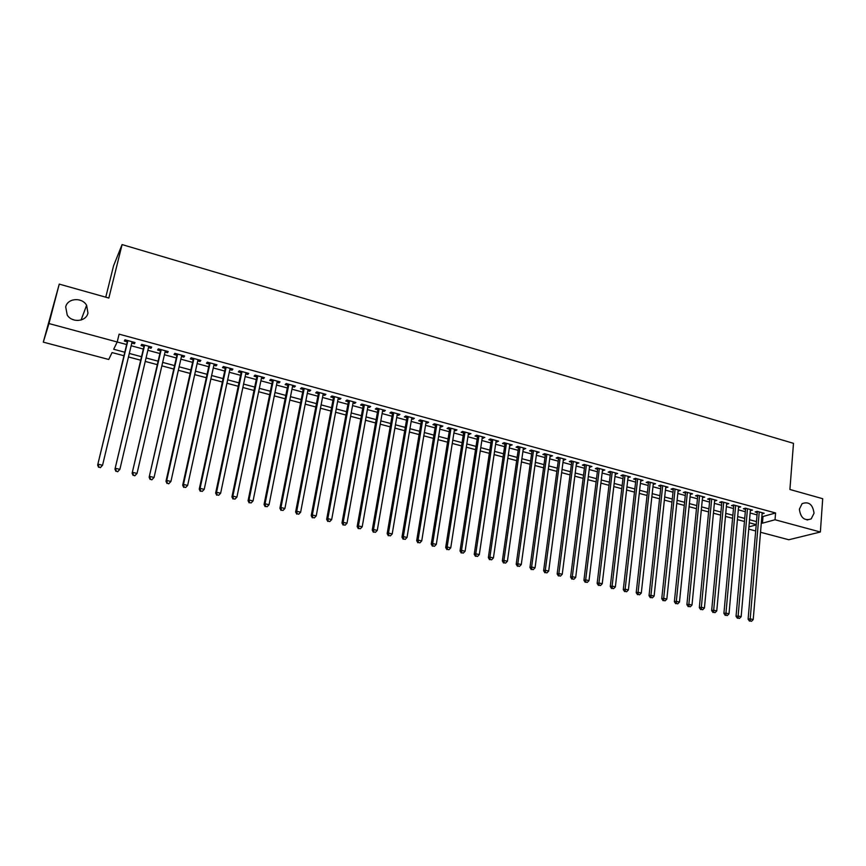 <?xml version="1.0" encoding="UTF-8"?>
<svg xmlns="http://www.w3.org/2000/svg" width="866" height="866" viewBox="0 0 866 866"><rect width="100%" height="100%" fill="white"/><g stroke="black" fill="none" stroke-linecap="round" stroke-linejoin="round"><path stroke-width="1.3" d="M87.953 313.059C86.254 321.687 72.159 323.137 67.234 315.094L65.697 306.921C67.526 298.077 81.999 297.006 86.622 305.287L87.953 313.059M814.04 513.224L811.182 518.907C804.503 521.126 800.574 517.89 799.383 509.186L802.078 503.666C808.79 501.219 812.784 504.413 814.04 513.224M71.975 319.197L74.779 320.204M105.76 297.19L113.543 265.851L122.084 244.58L793.483 443.338L789.9 489.485L822.7 498.708L820.373 532.005L788.796 539.756L760.521 532.254M755.596 530.955L748.733 529.126M123.935 355.742L112.071 352.57L108.726 359.477L43.3 342.135L48.972 323.548L126.631 344.538M48.972 323.548L59.245 284.113L43.3 342.135M131.784 343.044L134.392 343.759L135.031 342.546L124.964 339.808L124.347 341.031L127.28 341.832M148.487 347.569L151.02 348.262L151.702 347.071L141.721 344.354L141.061 345.556L143.972 346.346M165.049 352.061L167.495 352.722L168.231 351.553L158.326 348.868L157.623 350.048L160.513 350.827M181.459 356.511L183.83 357.149L184.61 355.991L174.802 353.328L174.044 354.497L176.902 355.276M197.729 360.916L200.035 361.544L200.847 360.408L191.126 357.766L190.325 358.914L193.161 359.682M213.87 365.29L216.089 365.896L216.955 364.77L207.31 362.15L206.465 363.287L209.28 364.045M229.858 369.62L232.012 370.204L232.911 369.1L223.352 366.513L222.475 367.617L225.257 368.375M245.717 373.917L247.795 374.48L248.737 373.398L239.265 370.821L238.345 371.925L241.105 372.672M261.435 378.182L263.448 378.723L264.433 377.652L255.037 375.108L254.074 376.19L256.812 376.926M277.023 382.404L278.971 382.934L279.999 381.874L270.679 379.351L269.672 380.412L272.389 381.148M292.481 386.593L294.364 387.102L295.425 386.063L286.181 383.562L285.141 384.601L287.837 385.338M307.809 390.75L309.617 391.237L310.732 390.22L301.563 387.73L300.48 388.758L303.154 389.483M323.018 394.864L324.761 395.34L325.897 394.333L316.815 391.865L315.689 392.883L318.342 393.597M338.086 398.955L339.764 399.41L340.944 398.414L331.938 395.968L330.78 396.974L333.399 397.678M353.036 403.004L354.649 403.437L355.872 402.463L346.93 400.038L345.74 401.023L348.338 401.727M367.866 407.02L369.414 407.442L370.67 406.479L361.804 404.076L360.57 405.05L363.157 405.743M382.566 411.004L384.06 411.415L385.348 410.462L376.558 408.081L375.292 409.033L377.847 409.726M397.158 414.955L398.587 415.344L399.908 414.413L391.183 412.054L389.884 412.985L392.428 413.677M411.621 418.873L412.985 419.252L414.349 418.332L405.699 415.983L404.357 416.914L406.879 417.596M425.964 422.77L427.274 423.117L428.67 422.218L420.086 419.891L418.722 420.8L421.222 421.482M440.199 426.624L441.454 426.96L442.872 426.072L434.364 423.766L432.957 424.665L435.446 425.336M454.314 430.445L455.516 430.77L456.967 429.904L448.523 427.609L447.094 428.486L449.551 429.157M468.322 434.245L470.952 433.693L462.574 431.42L461.102 432.286L463.548 432.946M482.21 438.012L484.819 437.46L476.506 435.197L475.012 436.053L477.437 436.713M496.002 441.747L498.578 441.195L490.329 438.954L488.803 439.798L491.206 440.448M509.673 445.449L512.228 444.897L504.044 442.678L502.486 443.5L504.867 444.15M523.237 449.129L525.77 448.566L517.651 446.369L516.06 447.181L518.431 447.819M536.693 452.766L539.204 452.214L531.15 450.028L529.537 450.829L531.886 451.467M550.051 456.393L552.53 455.83L544.552 453.665L542.895 454.455L545.223 455.083M563.301 459.976L565.758 459.424L557.834 457.27L556.156 458.049L558.473 458.677M576.442 463.548L578.889 462.985L571.019 460.853L569.319 461.61L571.614 462.238M589.486 467.077L591.911 466.514L584.106 464.403L582.374 465.15L584.647 465.767M602.433 470.584L604.836 470.022L597.085 467.921L595.332 468.658L597.583 469.275M615.282 474.07L617.653 473.507L609.978 471.418L608.192 472.143L610.422 472.749M628.023 477.523L630.383 476.96L622.762 474.882L620.944 475.607L623.163 476.203M640.678 480.944L643.005 480.381L635.449 478.324L633.609 479.039L635.817 479.634M653.224 484.354L655.54 483.78L648.039 481.745L646.177 482.438L648.363 483.033M665.683 487.731L667.978 487.157L660.531 485.133L658.647 485.815L660.812 486.411M678.056 491.076L680.33 490.502L672.925 488.5L671.02 489.171L673.174 489.755M690.321 494.399L692.583 493.837L685.233 491.845L683.306 492.505L685.439 493.079M702.51 497.701L704.74 497.127L697.455 495.157L695.495 495.807L697.617 496.38M714.591 500.981L716.81 500.407L709.579 498.448L707.598 499.087L709.709 499.66M726.596 504.228L728.793 503.655L721.616 501.706L719.614 502.334L721.703 502.908M738.503 507.465L740.679 506.881L733.556 504.954L731.532 505.571L733.61 506.134M750.335 510.659L752.489 510.085L745.42 508.169L743.364 508.775L745.431 509.338M761.874 516.201L763 516.504L775.579 512.975L119.107 334.146L117.202 341.983L113.673 349.258L124.78 352.235M131.145 345.75L143.334 349.052M147.859 350.275L159.885 353.523M164.432 354.746L176.296 357.961M180.853 359.184L192.566 362.356M197.134 363.59L208.695 366.708M213.285 367.953L224.684 371.038M229.284 372.272L240.542 375.314M245.154 376.569L256.26 379.568M260.893 380.813L271.859 383.779M276.492 385.034L287.306 387.957M291.961 389.213L302.635 392.103M307.311 393.359L317.844 396.206M322.52 397.472L332.912 400.276M337.599 401.543L347.861 404.314M352.559 405.591L362.692 408.33M367.4 409.596L377.392 412.303M382.123 413.58L391.984 416.243M396.715 417.52L406.446 420.151M411.188 421.428L420.8 424.026M425.552 425.314L435.024 427.869M439.787 429.157L449.151 431.69M453.914 432.978L463.158 435.479M467.932 436.767L477.047 439.224M481.832 440.523L490.827 442.948M495.623 444.247L504.51 446.65M509.305 447.949L518.074 450.32M522.88 451.619L531.54 453.957M536.357 455.256L544.887 457.562M549.715 458.861L558.148 461.145M562.976 462.444L571.289 464.696M576.128 466.005L584.344 468.225M589.183 469.534L597.291 471.721M602.141 473.031L610.129 475.196M614.99 476.506L622.881 478.638M627.742 479.948L635.536 482.059M640.407 483.369L648.093 485.447M652.964 486.768L660.552 488.814M665.434 490.134L672.925 492.159M677.807 493.479L685.201 495.482M690.083 496.803L697.379 498.773M702.272 500.093L709.471 502.042M714.374 503.363L721.475 505.279M726.379 506.61L733.394 508.504M738.297 509.825L745.225 511.698M750.129 513.018L756.96 514.869M762.069 513.841L764.202 513.267L757.187 511.362L755.12 511.958L757.165 512.52M59.245 284.113L108.845 298.056L122.084 244.58M775.579 512.975L775.038 519.752L820.373 532.005M761.311 522.88L762.437 523.183L775.038 519.752M129.305 353.447L141.515 356.727M146.051 357.939L158.11 361.176M162.667 362.399L174.564 365.582M179.132 366.805L190.866 369.955M195.445 371.178L207.028 374.285M211.629 375.519L223.06 378.583M227.671 379.828L238.951 382.848M243.573 384.082L254.712 387.07M259.345 388.314L270.333 391.259M274.987 392.504L285.823 395.416M290.489 396.66L301.184 399.529M305.86 400.785L316.415 403.61M321.102 404.866L331.526 407.659M336.225 408.925L346.508 411.675M351.217 412.941L361.36 415.658M366.091 416.925L376.104 419.609M380.834 420.887L390.718 423.528M395.459 424.805L405.212 427.414M409.964 428.692L419.588 431.268M424.351 432.545L433.855 435.1M438.629 436.377L448.003 438.889M452.777 440.166L462.033 442.656M466.828 443.933L475.954 446.38M480.749 447.668L489.766 450.082M494.573 451.37L503.471 453.762M508.288 455.051L517.067 457.4M521.884 458.699L530.555 461.015M535.383 462.314L543.935 464.609M548.763 465.908L557.206 468.17M562.056 469.469L570.38 471.699M575.23 472.998L583.457 475.207M588.306 476.506L596.425 478.681M601.285 479.981L609.296 482.135M614.167 483.434L622.069 485.555M626.941 486.865L634.746 488.954M639.628 490.264L647.335 492.332M652.206 493.631L659.816 495.677M664.698 496.987L672.211 499M677.093 500.31L684.508 502.291M689.401 503.601L696.708 505.56M701.612 506.881L708.821 508.807M713.725 510.128L720.848 512.033M725.751 513.354L732.788 515.238M737.691 516.547L744.63 518.409M749.545 519.73L756.397 521.57M756.137 524.601L749.285 522.772M744.37 521.462L737.421 519.611M732.506 518.29L725.47 516.417M720.566 515.108L713.432 513.202M708.529 511.893L701.308 509.955M696.405 508.656L689.087 506.697M684.183 505.387L676.768 503.406M671.875 502.096L664.363 500.093M659.481 498.784L651.871 496.759M646.989 495.449L639.27 493.393M634.388 492.083L626.583 490.004M621.712 488.695L613.788 486.584M608.928 485.285L600.907 483.141M596.035 481.842L587.917 479.667M583.056 478.378L574.829 476.17M569.969 474.882L561.633 472.652M556.784 471.353L548.34 469.101M543.502 467.813L534.939 465.518M530.111 464.23L521.429 461.914M516.601 460.625L507.812 458.276M503.005 456.988L494.096 454.607M489.29 453.329L480.262 450.915M475.466 449.638L466.319 447.192M461.524 445.914L452.269 443.435M447.484 442.158L438.099 439.657M433.325 438.38L423.81 435.836M419.047 434.57L409.412 431.993M404.649 430.716L394.885 428.107M390.144 426.841L380.25 424.199M375.508 422.933L365.484 420.259M360.765 418.992L350.6 416.286M345.891 415.02L335.597 412.27M330.899 411.014L320.463 408.232M315.776 406.977L305.2 404.162M300.524 402.906L289.818 400.049M285.152 398.804L274.295 395.903M269.64 394.658L258.642 391.724M253.998 390.479L242.859 387.503M238.226 386.268L226.935 383.248M222.324 382.014L210.882 378.962M206.281 377.728L194.688 374.632M190.098 373.408L178.342 370.269M173.774 369.046L161.866 365.863M157.309 364.651L145.239 361.425M140.693 360.213L128.46 356.944M748.928 526.874L756.105 524.915M763 516.504L762.437 523.183M762.221 512.726L762.123 513.863M750.53 509.554L750.421 510.691M738.741 506.361L738.644 507.498M726.877 503.135L726.769 504.283M714.926 499.899L714.818 501.035M702.878 496.629L702.77 497.777M690.743 493.339L690.624 494.486M678.522 490.015L678.403 491.174M666.203 486.67L666.084 487.829M653.798 483.304L653.668 484.473M641.284 479.916L641.154 481.085M628.684 476.495L628.554 477.664M615.997 473.053L615.856 474.222M603.201 469.578L603.061 470.758M590.309 466.081L590.157 467.261M577.319 462.552L577.167 463.743M564.221 459.002L564.069 460.192M551.025 455.419L550.873 456.609M537.732 451.814L537.57 453.005M524.331 448.177L524.157 449.378M510.821 444.518L510.648 445.709M497.203 440.816L497.03 442.017M483.477 437.092L483.304 438.304M469.653 433.336L469.459 434.548M455.7 429.558L455.516 430.77M441.649 425.747L441.454 426.96M427.479 421.894L427.274 423.117M413.19 418.018L412.985 419.252M398.793 414.11L398.587 415.344M384.277 410.17L384.06 411.415M369.641 406.208L369.414 407.442M354.876 402.203L354.649 403.437M340.002 398.165L339.764 399.41M324.999 394.084L324.761 395.34M309.866 389.981L309.617 391.237M294.613 385.846L294.364 387.102M279.22 381.668L278.971 382.934M263.708 377.457L263.448 378.723M248.066 373.214L247.795 374.48M232.283 368.927L232.012 370.204M216.37 364.618L216.089 365.896M200.317 360.256L200.035 361.544M184.122 355.861L183.83 357.149M167.798 351.434L167.495 352.722M151.323 346.963L151.02 348.262M134.706 342.449L134.392 343.759M757.36 511.405L748.105 619.179L750.205 618.844L759.233 511.925M750.324 620.998L751.526 621.279L750.324 620.998L750.205 618.844L753.214 619.558L762.167 512.715M748.105 619.179L749.48 621.128M751.526 621.279L753.214 619.558M745.626 508.223L736.046 616.321L738.124 615.975L747.477 508.732M738.243 618.14L739.456 618.432L738.243 618.14L738.124 615.975L741.155 616.7L750.432 509.533M736.046 616.321L737.421 618.281M739.456 618.432L741.155 616.7M733.805 505.019L723.9 613.442L725.957 613.085L735.635 505.517M726.087 615.261L727.299 615.553L726.087 615.261L725.957 613.085L729.01 613.81L738.611 506.318M723.9 613.442L725.264 615.401M727.299 615.553L729.01 613.81M721.898 501.793L711.657 610.552L713.681 610.184L723.705 502.28M713.822 612.37L715.056 612.652L713.822 612.37L713.681 610.184L716.767 610.909L726.704 503.092M711.657 610.552L713.01 612.511M715.056 612.652L716.767 610.909M709.904 498.535L699.317 607.629L701.33 607.25L711.69 499.022M701.471 609.447L702.716 609.74L701.471 609.447L701.33 607.25L704.426 607.986L714.699 499.834M699.317 607.629L700.67 609.588M702.716 609.74L704.426 607.986M697.823 495.255L686.89 604.685L688.871 604.295L699.587 495.731M689.033 606.503L690.278 606.795L689.033 606.503L688.871 604.295L691.999 605.031L702.618 496.554M686.89 604.685L688.232 606.655M690.278 606.795L691.999 605.031M685.655 491.953L674.365 601.708L676.324 601.318L687.388 492.418M676.487 603.537L677.742 603.829L676.487 603.537L676.324 601.318L679.474 602.065L690.44 493.252M674.365 601.708L675.707 603.689M677.742 603.829L679.474 602.065M673.391 488.63L661.743 598.72L663.681 598.319L675.09 489.084M663.854 600.549L665.12 600.842L663.854 600.549L663.681 598.319L666.842 599.077L678.175 489.929M661.743 598.72L663.075 600.701M665.12 600.842L666.842 599.077M661.029 485.274L649.024 595.711L650.929 595.299L662.707 485.729M651.113 597.529L652.39 597.832L651.113 597.529L650.929 595.299L654.122 596.057L665.813 486.573M649.024 595.711L650.344 597.702M652.39 597.832L654.122 596.057M648.58 481.897L636.207 592.669L638.09 592.247L650.225 482.34M638.274 594.498L639.563 594.801L638.274 594.498L638.09 592.247L641.305 593.015L653.354 483.185M636.207 592.669L637.528 594.661M639.563 594.801L641.305 593.015M636.034 478.487L623.282 589.616L625.144 589.183L637.657 478.93M625.339 591.435L626.638 591.749L625.339 591.435L625.144 589.183L628.391 589.952L640.808 479.786M623.282 589.616L624.602 591.608M626.638 591.749L628.391 589.952M623.39 475.055L610.27 586.531L612.1 586.087L624.981 475.488M612.305 588.36L613.615 588.663L612.305 588.36L612.1 586.087L615.369 586.867L628.164 476.354M610.27 586.531L611.569 588.534M613.615 588.663L615.369 586.867M610.649 471.602L597.139 583.424L598.947 582.97L612.219 472.024M599.164 585.254L600.484 585.557L599.164 585.254L598.947 582.97L602.238 583.749L615.423 472.89M597.139 583.424L598.438 585.427M600.484 585.557L602.238 583.749M597.811 468.116L583.922 580.285L585.687 579.83L599.348 468.538M585.925 582.114L587.245 582.428L585.925 582.114L585.687 579.83L589.01 580.61L602.574 469.415M583.922 580.285L585.21 582.298M587.245 582.428L589.01 580.61M584.875 464.609L570.586 577.124L572.329 576.659L586.39 465.02M572.567 578.964L573.909 579.278L572.567 578.964L572.329 576.659L575.684 577.449L589.638 465.897M570.586 577.124L571.874 579.148M573.909 579.278L575.684 577.449M571.841 461.069L557.152 573.942L558.873 573.465L573.324 461.47M559.111 575.782L560.464 576.096L559.111 575.782L558.873 573.465L562.24 574.266L576.594 462.357M557.152 573.942L558.429 575.966M560.464 576.096L562.24 574.266M558.7 457.508L543.61 570.737L545.299 570.239L560.15 457.897M545.558 572.567L546.911 572.891L545.558 572.567L545.299 570.239L548.698 571.051L563.452 458.796M543.61 570.737L544.876 572.762M546.911 572.891L548.698 571.051M545.461 453.914L529.96 567.501L531.616 567.003L546.879 454.293M531.886 569.341L533.25 569.666L531.886 569.341L531.616 567.003L535.047 567.815L550.213 455.202M529.96 567.501L531.215 569.536M533.25 569.666L535.047 567.815M532.125 450.288L516.19 564.242L517.825 563.734L533.51 450.666M518.095 566.083L519.481 566.407L518.095 566.083L517.825 563.734L521.278 564.545L536.855 451.576M516.19 564.242L517.446 566.277M519.481 566.407L521.278 564.545M518.669 446.64L502.323 560.952L503.915 560.432L520.022 447.008M504.207 562.792L505.603 563.117L504.207 562.792L503.915 560.432L507.4 561.255L523.41 447.928M502.323 560.952L503.568 562.997M505.603 563.117L507.4 561.255M505.116 442.97L488.337 557.639L489.896 557.109L506.437 443.327M490.199 559.479L491.607 559.815L490.199 559.479L489.896 557.109L493.414 557.942L509.847 444.247M488.337 557.639L489.571 559.696M491.607 559.815L493.414 557.942M491.455 439.257L474.232 554.305L475.77 553.753L492.743 439.603M476.073 556.134L477.491 556.47L476.073 556.134L475.77 553.753L479.309 554.597L496.175 440.534M474.232 554.305L475.466 556.351M477.491 556.47L479.309 554.597M477.686 435.522L460.019 550.938L461.524 550.375L478.941 435.858M461.838 552.768L463.267 553.114L461.838 552.768L461.524 550.375L465.096 551.22L482.394 436.8M460.019 550.938L461.242 552.995M463.267 553.114L465.096 551.22M463.797 431.755L445.687 547.539L447.148 546.966L465.02 432.08M447.484 549.38L448.924 549.715L447.484 549.38L447.148 546.966L450.753 547.821L468.506 433.032M445.687 547.539L446.899 549.607M448.924 549.715L450.753 547.821M449.811 427.956L431.236 544.119L432.664 543.534L450.991 428.28M433.011 545.959L434.461 546.294L433.011 545.959L432.664 543.534L436.302 544.4L454.509 429.233M431.236 544.119L432.437 546.186M434.461 546.294L436.302 544.4M435.706 424.134L416.676 540.665L418.061 540.07L436.854 424.437M418.419 542.506L419.891 542.852L418.419 542.506L418.061 540.07L421.731 540.936L440.393 425.401M416.676 540.665L417.867 542.744M419.891 542.852L421.731 540.936M421.482 420.27L401.976 537.18L403.34 536.574L422.597 420.573M403.708 539.02L405.18 539.377L403.708 539.02L403.34 536.574L407.031 537.45L426.169 421.547M401.976 537.18L403.166 539.269M405.18 539.377L407.031 537.45M407.15 416.384L387.167 533.673L388.488 533.055L408.222 416.676M388.866 535.513L390.36 535.87L388.866 535.513L388.488 533.055L392.211 533.943L411.826 417.65M387.167 533.673L388.336 535.762M390.36 535.87L392.211 533.943M392.688 412.454L372.228 530.133L373.517 529.505L393.727 412.736M373.906 531.973L375.411 532.33L373.906 531.973L373.517 529.505L377.273 530.393L397.364 413.731M372.228 530.133L373.387 532.222M375.411 532.33L377.273 530.393M378.117 408.503L357.16 526.571L358.416 525.922L379.124 408.774M358.816 528.412L360.332 528.769L358.816 528.412L358.416 525.922L362.205 526.82L382.783 409.77M357.16 526.571L358.318 528.661M360.332 528.769L362.205 526.82M363.428 404.519L341.973 522.967L343.185 522.317L364.391 404.779M343.596 524.807L345.133 525.175L343.596 524.807L343.185 522.317L347.006 523.216L368.082 405.786M341.973 522.967L343.12 525.067M345.133 525.175L347.006 523.216M348.619 400.503L326.655 519.34L327.824 518.669L349.539 400.752M328.257 521.18L329.794 521.548L328.257 521.18L327.824 518.669L331.678 519.578L353.263 401.759M326.655 519.34L327.781 521.451M329.794 521.548L331.678 519.578M333.681 396.444L311.208 515.681L312.334 514.999L334.568 396.682M312.778 517.522L314.336 517.89L312.778 517.522L312.334 514.999L316.22 515.92L338.325 397.71M311.208 515.681L312.323 517.792M314.336 517.89L316.22 515.92M318.623 392.363L295.62 511.99L296.713 511.286L319.467 392.59M297.168 513.83L298.738 514.198L297.168 513.83L296.713 511.286L300.632 512.217L323.256 393.619M295.62 511.99L296.735 514.101M298.738 514.198L300.632 512.217M303.436 388.239L279.902 508.266L280.952 507.552L304.237 388.455M281.428 510.106L283.009 510.475L281.428 510.106L280.952 507.552L284.903 508.494L308.058 389.494M279.902 508.266L281.006 510.388M283.009 510.475L284.903 508.494M288.075 384.136L264.054 504.51L265.061 503.785L288.887 384.288M265.548 506.35L267.139 506.729L265.548 506.35L265.061 503.785L269.045 504.726L292.73 385.338M264.054 504.51L265.137 506.632M267.139 506.729L269.045 504.726M272.682 379.893L248.066 500.721L249.029 499.985L273.396 380.087M249.527 502.561L251.129 502.94L249.527 502.561L249.029 499.985L253.045 500.938L277.282 381.137M248.066 500.721L249.137 502.854M251.129 502.94L253.045 500.938M257.061 375.725L231.936 496.9L232.857 496.142L257.787 375.855M233.365 498.74L234.989 499.119L233.365 498.74L232.857 496.142L236.916 497.106L261.694 376.916M231.936 496.9L232.997 499.033M234.989 499.119L236.916 497.106M241.354 371.46L215.656 493.046L216.543 492.278L242.036 371.579M217.063 494.887L218.697 495.265L217.063 494.887L216.543 492.278L220.635 493.252L245.987 372.651M215.656 493.046L216.706 495.19M218.697 495.265L220.635 493.252M225.561 367.108L199.245 489.16L200.078 488.37L226.145 367.271M200.62 490.99L202.265 491.39L200.62 490.99L200.078 488.37L204.214 489.355L230.129 368.353M199.245 489.16L200.284 491.303M202.265 491.39L204.214 489.355M209.594 362.778L182.683 485.231L183.473 484.44L210.124 362.919M184.025 487.071L185.692 487.461L184.025 487.071L183.473 484.44L187.641 485.425L214.14 364.012M182.683 485.231L183.711 487.385M185.692 487.461L187.641 485.425M193.475 358.405L165.98 481.28L166.727 480.468L193.962 358.535M167.29 483.109L166.727 480.468L170.927 481.464L168.675 483.834L167.29 483.109L168.675 483.834M198.022 359.639L170.927 481.464L168.967 483.509M165.98 481.28L166.997 483.434M177.184 354.053L149.125 477.285L177.66 354.107M150.403 479.115L149.818 476.452L154.061 477.458L151.821 479.851L150.403 479.115L151.821 479.851M181.752 355.222L154.061 477.458L152.102 479.515M149.125 477.285L150.121 479.45M160.795 349.604L132.119 473.258L161.217 349.647M133.364 475.088L132.769 472.414L137.044 473.421L134.815 475.835L133.364 475.088L134.815 475.835M165.341 350.773L137.044 473.421L135.074 475.499M132.119 473.258L133.104 475.423M144.265 345.112L114.962 469.188L144.633 345.144M116.174 471.028L115.557 468.333L119.876 469.35L117.657 471.775L116.174 471.028L117.657 471.775M148.8 346.281L119.876 469.35L117.906 471.429M114.962 469.188L115.936 471.364M127.616 340.533L97.652 465.085L127.897 340.609M98.832 466.926L98.194 464.208L102.556 465.248L100.348 467.683L98.832 466.926L100.348 467.683M132.097 341.745L102.556 465.248L100.564 467.337M97.652 465.085L98.605 467.272M811.182 518.907L807.101 519.979M86.622 305.287L81.079 320.019"/></g></svg>
